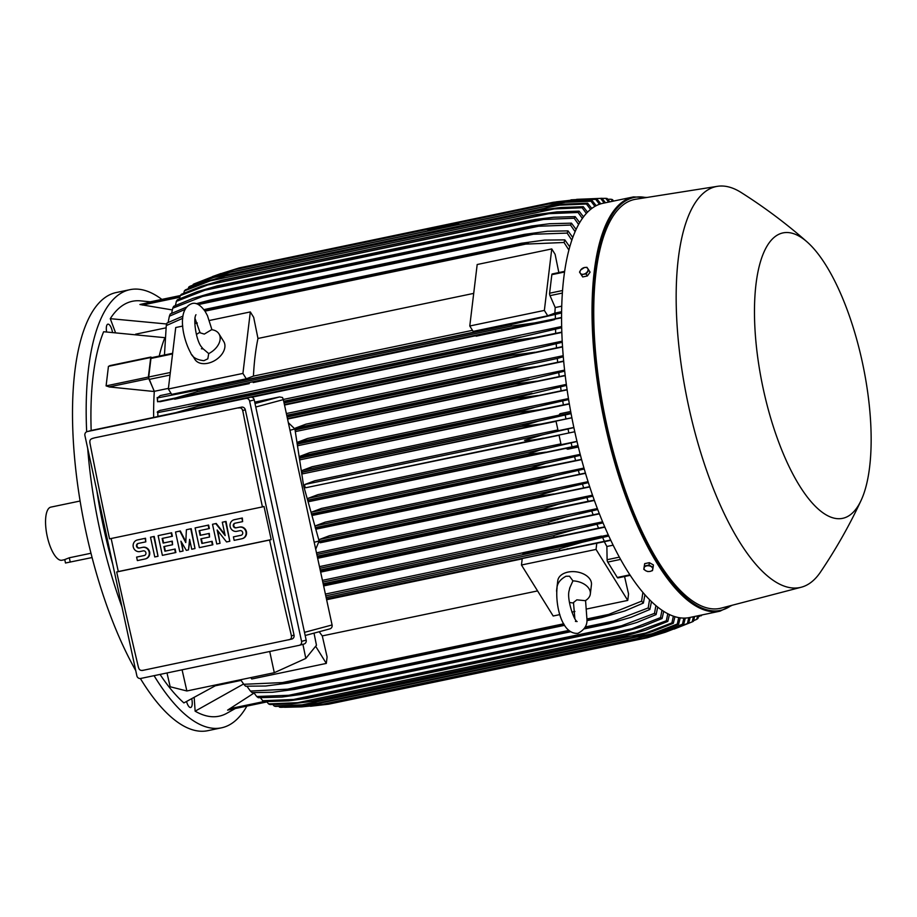 <?xml version="1.0" encoding="UTF-8"?>
<svg xmlns="http://www.w3.org/2000/svg" width="917" height="917" viewBox="0 0 917 917"><rect width="100%" height="100%" fill="white"/><g stroke="black" fill="none" stroke-linecap="round" stroke-linejoin="round"><path stroke-width="1.38" d="M194.851 317.947L200.112 332.825L204.319 334.086L211.598 329.696A16.953 11.44 148.1 0 1 218.968 333.857A16.953 11.44 148.1 0 1 208.721 353.595L202.302 348.116M196.433 334.545A16.953 11.44 148.1 0 1 199.998 332.252M211.942 329.742L207.471 315.712L205.213 311.505C200.468 304.902 196.055 302.266 191.974 303.596C176.603 308.949 182.563 338.27 190.656 352.793C192.272 357.252 196.685 359.888 203.906 360.69L207.827 358.811L208.721 353.595M218.968 333.857L223.725 341.502A16.953 11.44 148.1 0 1 207.781 363.27A16.953 11.44 148.1 0 1 194.931 359.418L192.226 355.062M168.338 388.991L242.925 373.414L250.318 311.929L253.677 317.328L257.975 338.465A191.928 67.434 78.2 0 0 253.447 376.096L246.272 378.801L171.697 394.39L168.338 388.991L175.732 327.518L182.758 326.051M194.84 323.518L197.315 323.002M209.408 320.48L250.318 311.929M246.272 378.801L242.925 373.414M257.975 338.465L473.711 293.383M472.473 330.326L253.447 376.096M552.607 274.126A2.04 0.711 78.2 0 0 552.217 273.954A2.04 0.711 78.2 0 0 551.839 274.664L549.604 293.211A2.04 0.711 78.2 0 0 550.017 295.641L555.209 307.539A191.928 67.434 78.2 0 0 554.888 313.098L547.724 315.803L473.138 331.392L469.779 325.993L477.184 264.52L551.759 248.931L555.117 254.33L558.831 272.567M469.779 325.993L544.366 310.416L551.759 248.931M547.724 315.803L544.366 310.416M151.706 357.905A2.04 0.711 78.2 0 0 151.316 357.733A2.04 0.711 78.2 0 0 150.95 358.444L172.556 353.928M168.407 388.372L154.32 391.318L149.127 379.42A2.04 0.711 78.2 0 1 148.714 377.002L150.95 358.444M151.729 357.641L150.732 357.504L148.371 377.047L154.297 391.525A191.928 67.434 -101.8 0 1 154.32 391.318M109.478 386.951L106.097 385.885L108.447 366.341L111.679 365.413M153.643 417.441A191.928 67.434 -101.8 0 1 154.297 391.525L109.089 386.928L148.646 378.664M159.226 356.083A191.928 67.434 -101.8 0 1 164.349 338.992M164.452 337.639L103.632 331.725A211.942 74.472 78.2 0 0 91.173 430.532M96.904 491.019A211.942 74.472 78.2 0 0 103.713 528.054A211.942 74.472 78.2 0 0 112.791 564.482M135.59 334.201L165.794 327.885M150.308 301.819L140.404 300.845A211.942 74.472 78.2 0 0 110.269 318.669L166.745 323.999M110.269 318.669L115.45 332.47M186.541 701.551A8.138 2.854 78.2 0 0 189.521 707.167A8.138 2.854 78.2 0 0 190.656 707.5A8.138 2.854 78.2 0 0 191.756 698.823M161.873 299.412A223.805 78.633 78.2 0 0 129.95 289.669A223.805 78.633 78.2 0 0 128.449 290.024A223.805 78.633 78.2 0 0 86.668 431.781M87.7 448.447A223.805 78.633 78.2 0 0 121.995 607.043M154.067 675.669A223.805 78.633 78.2 0 0 221.513 727.823A223.805 78.633 78.2 0 0 223.026 727.456A223.805 78.633 78.2 0 0 246.868 706.113M194.186 697.539L195.138 711.168A211.942 74.472 78.2 0 0 226.614 713.392L235.302 708.532M160.039 674.419A211.942 74.472 78.2 0 0 183.893 702.915L217.535 684.563M112.493 332.263A8.138 2.854 78.2 0 0 107.885 324.171A8.138 2.854 78.2 0 0 106.911 325.077A8.138 2.854 78.2 0 0 106.601 331.897M129.95 289.669L116.276 292.523A223.805 78.633 78.2 0 0 114.774 292.878A223.805 78.633 78.2 0 0 73.245 439.518A223.805 78.633 78.2 0 0 135.727 670.568M140.381 678.511A223.805 78.633 78.2 0 0 207.838 730.677L221.513 727.823M80.1 501.014L50.848 507.124A27.132 9.537 78.2 0 0 47.18 536.158A27.132 9.537 78.2 0 0 61.943 560.241L64.775 559.645M92.078 557.547L65.497 563.004L64.752 559.565L69.314 557.777L90.978 553.249M215.461 685.756L241.079 680.403M243.59 683.979L195.138 711.168M288.351 422.703L294.907 428.984L303.619 485.872L319.127 540.996L315.712 549.26M522.931 552.779L325.397 594.067M597.426 537.912L522.839 553.501L522.942 552.722L601.46 536.078A191.928 67.434 78.2 0 0 601.598 536.342L597.426 537.912L597.529 537.133L601.46 536.078M608.303 534.943L601.598 536.342M323.644 585.929L604.853 527.16M602.607 521.819L322.44 580.369M320.652 572.105L599.397 513.852M597.357 508.557L319.471 566.626M317.66 558.27L594.376 500.441M592.52 495.169L316.491 552.848M588.072 481.666L329.421 535.723L319.586 539.425A1.696 0.596 78.2 0 0 319.368 541.248A222.797 78.277 78.2 0 0 319.62 542.05A1.696 0.596 78.2 0 0 320.297 542.749L589.757 486.927M583.969 468.06L325.191 522.14L315.471 525.808A1.696 0.596 78.2 0 0 315.253 527.619A222.797 78.277 78.2 0 0 315.425 528.238A1.696 0.596 78.2 0 0 316.17 529.132L585.505 473.321M580.209 454.351L321.34 508.454L311.677 512.099A1.696 0.596 78.2 0 0 311.459 513.91A222.797 78.277 78.2 0 0 311.562 514.334A1.696 0.596 78.2 0 0 312.376 515.423A1.696 0.596 78.2 0 0 312.388 515.411L581.607 459.623M578.34 447.003L567.738 449.215L565.766 448.333L578.031 445.777M560.917 443.862L317.855 494.664L308.204 498.309A1.696 0.596 78.2 0 0 307.986 500.12A222.797 78.277 78.2 0 0 308.032 500.327A1.696 0.596 78.2 0 0 308.903 501.622L565.881 448.39M557.914 429.947L314.737 480.772L305.04 484.428A1.696 0.596 78.2 0 0 304.822 486.239A1.696 0.596 78.2 0 0 305.739 487.752L559.061 435.266M576.976 441.364L561.101 444.688L559.015 435.048L574.776 431.747L305.739 487.752A1.696 0.596 78.2 0 0 305.751 487.741L542.841 438.2M543.391 438.085C534.783 439.908 528.49 440.653 524.535 440.332L542.669 434.773L573.882 427.609M568.838 432.835A217.031 76.26 -101.8 0 1 568.448 431.036A217.031 76.26 -101.8 0 1 568.059 429.236M305.04 484.428L542.669 434.773M577.985 445.57L308.903 501.622A1.696 0.596 78.2 0 0 308.914 501.622L545.088 452.264M545.649 452.15L527.745 454.419L308.032 500.327M527.745 454.419A222.797 78.277 -101.8 0 1 527.699 454.202L540.377 449.96L576.999 441.501M307.986 500.12L527.699 454.202M572.048 446.705A217.031 76.26 -101.8 0 1 571.188 443.129M308.204 498.309L546.67 448.47M581.538 459.36L548.137 466.145L531.275 468.415L311.562 514.334M531.275 468.415A222.797 78.277 -101.8 0 1 531.172 468.002L545.489 463.372L580.461 455.302M311.459 513.91L531.172 468.002M312.388 515.411L547.564 466.272M548.137 466.145L312.376 515.423M575.578 460.483A217.031 76.26 -101.8 0 1 574.638 456.93M311.677 512.099L550.899 462.111M585.424 473.046L316.17 529.132A1.696 0.596 78.2 0 0 316.182 529.12L550.257 480.21M550.853 480.084L535.138 482.319L315.425 528.238M535.138 482.319A222.797 78.277 -101.8 0 1 534.966 481.7L555.381 475.671L584.244 469.011M315.253 527.619L534.966 481.7M579.441 474.181A217.031 76.26 -101.8 0 1 578.409 470.65M315.471 525.808L555.381 475.671M589.665 486.652L320.297 542.749A1.696 0.596 78.2 0 0 320.308 542.749L553.192 494.08M553.788 493.954L539.345 496.131L319.62 542.05M539.345 496.131A222.797 78.277 -101.8 0 1 539.081 495.329L560.127 489.162L588.37 482.629M319.368 541.248L539.081 495.329M583.636 487.787A217.031 76.26 -101.8 0 1 582.513 484.268M319.586 539.425L560.127 489.162M556.332 507.88L317.557 557.777L556.951 507.754L543.884 509.829L317.42 557.158M543.884 509.829A222.797 78.277 -101.8 0 1 543.552 508.855L558.957 504.063L592.863 496.143M317.202 556.16L543.552 508.855M594.273 500.155L588.198 501.301A217.031 76.26 -101.8 0 1 586.972 497.805M588.359 501.267L556.298 507.892M316.835 554.464L565.147 502.573M599.282 513.554L320.446 571.142M548.802 523.424A222.797 78.277 -101.8 0 1 548.377 522.289L565.8 517.005L597.735 509.554M320.193 569.973L548.377 522.289M560.344 521.486L320.537 571.6L559.714 521.613M593.139 514.712A217.031 76.26 -101.8 0 1 591.809 511.228M319.827 568.288L570.466 515.904M604.727 526.851L323.46 585.08M554.12 536.881A222.797 78.277 -101.8 0 1 553.604 535.608L576.105 529.143L603.031 522.85M323.174 583.762L553.604 535.608M563.955 535.138L323.529 585.39L563.313 535.276M598.492 528.02A217.031 76.26 -101.8 0 1 597.047 524.547M322.807 582.077L576.105 529.143M522.942 552.722L597.529 537.133M610.653 540.01L326.463 598.984M559.874 550.2A222.797 78.277 -101.8 0 1 559.255 548.813L582.112 542.279L608.796 536.009M326.154 597.529L559.255 548.813M567.795 548.733L567.142 548.87M604.314 541.202A217.031 76.26 -101.8 0 1 602.733 537.752M325.787 595.844L582.112 542.279M319.208 631.733A191.928 67.434 78.2 0 0 322.28 635.905L327.094 656.916L326.314 663.415L251.728 679.004L250.857 677.594M326.314 663.415L315.654 646.279M326.624 599.729L522.197 558.854M537.568 590.915L322.28 635.905M559.863 614.608L553.18 616.006L521.464 565.01L522.243 558.51L604.314 541.695A191.928 67.434 78.2 0 0 606.871 546.486L607.111 559.714A2.04 0.711 78.2 0 0 607.742 562.087L617.301 577.469A2.04 0.711 78.2 0 0 617.909 577.916L630.254 575.337M586.96 608.945L627.755 600.417L596.039 549.421L596.829 542.921M521.464 565.01L596.039 549.421M571.887 612.097L574.936 611.456M556.699 591.901A16.953 11.004 6.9 0 1 556.665 589.918L557.777 580.69A16.953 11.004 6.9 0 1 568.001 572.093A16.953 11.004 6.9 0 1 591.442 584.748L590.33 593.964A16.953 11.004 6.9 0 1 585.252 600.681L576.839 599.844L573.48 602.515L574.856 618.7M569.595 588.278L572.93 580.862L569.491 576.208L565.984 576.254C559.725 579.59 556.699 584.049 556.906 589.62C555.691 606.297 561.915 634.564 577.916 633.349C584.14 630.094 587.167 625.635 586.995 619.972L585.55 600.509M572.93 580.862A16.953 11.004 6.9 0 1 590.33 593.964M573.595 602.996A16.953 11.004 6.9 0 1 569.48 602.389M556.665 589.918A16.953 11.004 6.9 0 1 557.123 588.118M624.557 576.529L628.546 593.918L627.755 600.417M329.684 628.924A3.393 3.175 -105 0 0 332.08 624.958L283.353 399.617L282.505 397.508L279.536 396.946L254.72 402.139M269.724 651.494L274.298 672.7L186.862 690.971L182.082 669.811M166.997 672.963L170.172 686.764L186.862 690.971M274.298 672.7L305.82 658.417L316.468 645.259L314.015 633.131M305.82 658.417L302.919 644.342M303.779 644.101A3.393 3.175 -105 0 0 306.175 640.135L254.227 399.881A3.393 3.175 -105 0 0 250.41 397.221L91.918 430.337A3.393 3.175 -105 0 0 91.597 430.428M299.171 645.339L140.679 678.465A3.393 3.175 75 0 1 136.862 675.795L84.914 435.541A3.393 3.175 75 0 1 87.298 431.575L245.802 398.459A3.393 3.175 75 0 1 249.619 401.119L301.567 641.373A3.393 3.175 75 0 1 299.171 645.339M291.663 639.115A3.393 3.175 -105 0 0 294.048 635.149L245.332 409.807A3.393 3.175 -105 0 0 241.503 407.148L94.818 437.799A3.393 3.175 -105 0 0 94.497 437.89M245.332 409.807L242.73 410.507A2034.628 714.882 78.2 0 0 262.422 506.906L109.524 538.852A2034.628 714.882 -101.8 0 1 89.832 442.464M138.547 667.805A2034.628 714.882 -101.8 0 1 116.688 571.99L118.293 571.555L111.152 538.508M291.239 635.229C291.927 637.865 291.021 639.401 288.511 639.86M291.824 639.08L142.444 670.453M116.688 571.99L269.587 540.044A2034.628 714.882 78.2 0 0 291.446 635.848L294.048 635.149M143.018 670.27C140.542 670.854 139.017 669.811 138.456 667.163M262.422 506.906L264.027 506.471L271.191 539.609L269.587 540.044M271.191 539.609L118.293 571.555M212.503 524.283L215.77 523.596L225.169 535.574L222.292 522.231L225.559 521.555L229.812 541.271L226.556 541.947L217.146 529.98L220.023 543.311L216.767 543.999L212.503 524.283L216.229 523.469L224.963 534.588M222.292 522.231L226.018 521.429L229.812 541.271M217.822 530.828L220.023 543.311M175.525 532.009L179.87 531.092L185.773 542.589L186.392 529.728L190.747 528.822L195.012 548.538L191.745 549.226L189.613 539.368L188.489 549.902L186.311 550.36L180.913 541.179L183.045 551.037L179.778 551.725L175.525 532.009L180.328 530.977L185.807 541.66M186.392 529.728L191.206 528.696L195.012 548.538M189.911 540.743L188.489 549.902M181.681 542.497L183.045 551.037M150.503 537.236L154.228 536.434L158.033 556.275L154.767 556.951L150.503 537.236L154.228 536.434M136.61 557.112L144.221 555.519A2.373 2.224 -105 0 0 145.883 552.687A2.373 2.224 -105 0 0 143.224 550.876L139.957 551.564A5.938 5.559 -105 0 1 133.297 547.048A5.938 5.559 -105 0 1 137.447 539.964L145.069 538.371L145.814 541.855L138.203 543.437A2.373 2.224 -105 0 0 136.541 546.28A2.373 2.224 -105 0 0 139.201 548.079L142.467 547.403A5.938 5.559 -105 0 1 149.127 551.908A5.938 5.559 -105 0 1 144.978 559.003L137.367 560.585L136.61 557.112L144.542 555.427M137.401 539.975A5.938 5.559 75 0 1 137.917 539.838L145.528 538.245L145.814 541.855M138.341 543.414A2.373 2.224 -105 0 0 139.671 547.953L142.926 547.277A5.938 5.559 75 0 1 149.586 551.782A5.938 5.559 75 0 1 145.494 558.866M158.114 535.643L171.628 532.788L172.385 536.273L162.137 538.439L163.134 543.082L171.834 541.259L172.591 544.744L163.891 546.555L164.888 551.197L175.136 549.031L175.892 552.515L162.378 555.358L158.114 535.643L171.17 532.915L171.926 536.399M162.596 538.348L163.593 542.956L172.293 541.133L172.591 544.744M164.349 546.463L165.347 551.071L175.136 549.031M195.103 527.917L208.618 525.063L209.363 528.547L199.115 530.714L200.112 535.356L208.824 533.534L209.569 537.018L200.869 538.829L201.878 543.472L212.125 541.305L212.87 544.778L199.367 547.632L195.103 527.917L208.148 525.189L208.904 528.662M199.585 530.611L200.582 535.23L209.282 533.407L209.569 537.018M201.339 538.737L202.336 543.345L212.125 541.305M233.411 536.881L241.033 535.287A2.373 2.224 -105 0 0 242.684 532.456A2.373 2.224 -105 0 0 240.025 530.645L236.758 531.333A5.938 5.559 -105 0 1 233.973 519.801A5.938 5.559 -105 0 1 234.259 519.733L241.87 518.139L242.627 521.624L235.004 523.206A2.373 2.224 -105 0 0 233.342 526.049A2.373 2.224 -105 0 0 236.013 527.848L239.28 527.172A5.938 5.559 -105 0 1 245.928 531.677A5.938 5.559 -105 0 1 241.779 538.772L234.167 540.354L233.411 536.881L241.354 535.196M234.202 519.744A5.938 5.559 75 0 1 234.718 519.607L242.329 518.013L242.627 521.624M235.153 523.183A2.373 2.224 -105 0 0 236.471 527.722L239.738 527.046A5.938 5.559 75 0 1 246.398 531.562A5.938 5.559 75 0 1 242.294 538.634M211.667 541.42L212.412 544.904M174.677 549.157L175.434 552.63M153.769 536.548L158.033 556.275M90.015 443.083C89.43 440.435 90.382 438.876 92.892 438.418M94.657 437.833L241.503 407.148M238.386 408.008C240.862 407.423 242.34 408.478 242.799 411.16M148.692 302.163L180.317 295.549L139.911 304.513L172.327 309.935M546.383 206.245L565.227 202.302L548.355 204.078L234.477 269.678A222.797 78.277 78.2 0 1 234.546 269.644L216.733 275.066L194.415 283.777A217.031 76.26 78.2 0 0 193.212 284.35L193.04 284.958M234.477 269.678L217.237 275.043M227.897 272.796L217.306 275.008L193.212 284.35M548.355 204.078A222.797 78.277 -101.8 0 1 548.423 204.044L568.116 201.625L592.199 200.651L596.199 205.695M548.481 204.032L234.511 269.655L548.423 204.044M458.947 224.046A1.696 0.596 78.2 0 0 459.004 224.424L427.849 230.545L458.924 224.057M594.904 206.394L591.007 201.224A217.031 76.26 -101.8 0 1 592.199 200.651M591.007 201.224L565.227 202.302M562.213 202.176L570.878 200.365L553.169 202.302L239.291 267.902L222.246 273.232M221.146 273.461L212.538 276.544M599.466 204.273L595.718 199.344A217.031 76.26 -101.8 0 1 596.348 199.172A217.031 76.26 -101.8 0 1 596.967 199.012L600.807 203.838M595.718 199.344L570.878 200.365M553.169 202.302L572.036 200.066L596.967 199.012M556.287 201.832L573.962 199.906M570.982 199.849L601.93 198.29L605.495 202.76M604.188 203.035L600.635 198.381A217.031 76.26 -101.8 0 1 601.93 198.29M600.635 198.381L576.644 199.344M227.588 710.136L266.95 701.918L227.588 710.136L254.078 693.023M694.65 616.476L693.39 621.302A217.031 76.26 -101.8 0 1 692.197 621.875L693.424 616.728M674.064 629.108L692.197 621.875M246.937 686.248L250.41 691.063A217.031 76.26 78.2 0 0 252.083 692.61L272.509 692.266L294.586 689.412L570.443 631.767M250.41 691.063L293.979 688.862A222.797 78.277 78.2 0 0 294.586 689.412M293.979 688.862L569.709 631.24M584.599 628.134L607.856 623.273L648.193 607.937L649.557 599.707M584.129 628.902L608.464 623.824A222.797 78.277 -101.8 0 1 607.856 623.273M651.483 601.598L649.866 609.484L630.965 617.347L608.464 623.824M649.866 609.484A217.031 76.26 -101.8 0 1 648.193 607.937M284.224 689.882L568.712 630.426M585.184 626.987L616.958 620.351M253.803 692.644L256.714 696.507A217.031 76.26 78.2 0 0 258.307 697.722L281.955 697.046L300.799 694.478L614.677 628.89A222.797 78.277 -101.8 0 1 614.161 628.5L654.497 613.37L655.907 605.587M256.714 696.507L288.832 695.281L624.775 625.073M288.809 695.281L300.283 694.1A222.797 78.277 78.2 0 0 300.799 694.478M300.283 694.1L614.161 628.5M657.73 607.088L656.091 614.596L636.765 622.505L614.677 628.89M656.091 614.596A217.031 76.26 -101.8 0 1 654.497 613.37M260.417 697.745L262.755 700.748A217.031 76.26 78.2 0 0 264.279 701.665L288.683 700.84L306.771 698.41L620.649 632.822A222.797 78.277 -101.8 0 1 620.224 632.57L632.18 628.707L293.36 699.522M262.594 700.748L294.013 699.453M293.337 699.522L306.347 698.158A222.797 78.277 78.2 0 0 306.771 698.41M306.347 698.158L620.224 632.57M663.713 611.364L662.063 618.539L642.244 626.54L620.649 632.822M631.561 628.913L660.676 617.554M662.063 618.539A217.031 76.26 -101.8 0 1 660.538 617.622L661.982 610.229M266.778 701.688L268.555 703.901A217.031 76.26 78.2 0 0 270.022 704.543L291.915 703.843L312.514 701.299L626.391 635.699A222.797 78.277 -101.8 0 1 626.059 635.561L666.338 620.763L667.794 613.714M268.555 703.901L297.807 702.674L312.181 701.15A222.797 78.277 78.2 0 0 312.514 701.299M312.181 701.15L626.059 635.561M669.444 614.528L667.805 621.417L645.614 630.174L626.391 635.699M667.805 621.417A217.031 76.26 -101.8 0 1 666.338 620.763M297.807 702.674L639.229 631.32M272.922 704.543L274.137 706.021A217.031 76.26 78.2 0 0 275.547 706.411L298.059 705.609L318.05 703.201L631.928 637.602A222.797 78.277 -101.8 0 1 631.675 637.533L645.946 632.971L671.92 622.884L673.376 616.155M274.137 706.021L302.151 704.818L317.798 703.133A222.797 78.277 78.2 0 0 318.05 703.201M317.798 703.133L631.675 637.533M674.946 616.671L673.33 623.273L652.342 631.572L631.928 637.602M673.33 623.273A217.031 76.26 -101.8 0 1 671.92 622.884M302.151 704.818L645.946 632.971M278.86 706.399L279.513 707.167A217.031 76.26 78.2 0 0 280.866 707.305L304.077 706.422L323.369 704.153L637.246 638.564A222.797 78.277 -101.8 0 1 637.097 638.541L652.354 633.704L677.296 624.03L678.729 617.599M279.513 707.167L306.404 705.998L652.354 633.704M306.37 706.01L323.22 704.141A222.797 78.277 78.2 0 0 323.369 704.153M323.22 704.141L637.097 638.541M680.231 617.84L678.649 624.168L656.985 632.673L637.246 638.564M678.649 624.168A217.031 76.26 -101.8 0 1 677.296 624.03M240.632 679.738L243.819 684.288A217.031 76.26 78.2 0 0 245.584 686.203L265.678 686.019L288.098 683.096L564.597 625.314M243.819 684.288L287.399 682.363A222.797 78.277 78.2 0 0 288.098 683.096M287.399 682.363L564.127 624.523M587.029 619.743L608.647 614.413L641.602 601.162L642.886 592.393M586.914 620.649L601.976 617.508A222.797 78.277 -101.8 0 1 601.277 616.763M644.938 594.766L643.367 603.077L624.832 610.963L601.976 617.508M643.367 603.077A217.031 76.26 -101.8 0 1 641.602 601.162M279.547 683.188L563.714 623.801M587.109 618.918L608.647 614.413M606.871 546.486L613.152 545.179M604.314 541.695L610.814 540.342M573.847 427.46L558.086 430.749L556 421.109L571.876 417.797M571.876 417.751L541.099 424.009L521.681 426.371A222.797 78.277 -101.8 0 1 521.635 426.153L538.921 420.995L571.085 413.624M558.923 415.172L311.975 466.776L302.174 470.467A1.696 0.596 78.2 0 0 301.922 472.072A222.797 78.277 78.2 0 0 301.957 472.289A1.696 0.596 78.2 0 0 302.885 473.791L540.824 424.067M541.099 424.009L302.885 473.791A1.696 0.596 78.2 0 0 302.897 473.791L556.046 421.339M301.957 472.289L521.681 426.371M301.922 472.072L521.635 426.153M565.938 418.874A217.031 76.26 -101.8 0 1 565.25 415.263M302.174 470.467L538.921 420.995M570.947 412.925L558.671 415.493L560.058 413.705L570.683 411.481M568.448 398.574L309.579 452.677L299.641 456.425A1.696 0.596 78.2 0 0 299.343 457.812A222.797 78.277 78.2 0 0 299.423 458.236A1.696 0.596 78.2 0 0 300.34 459.749A1.696 0.596 78.2 0 0 300.352 459.738L569.354 403.984M566.339 384.395L307.55 438.475L297.417 442.303A1.696 0.596 78.2 0 0 297.097 443.473A222.797 78.277 78.2 0 0 297.2 444.115A1.696 0.596 78.2 0 0 298.117 445.616L567.119 389.863M564.585 370.101L305.923 424.158L295.515 428.079A1.696 0.596 78.2 0 0 295.194 429.053A222.797 78.277 78.2 0 0 295.297 429.901A1.696 0.596 78.2 0 0 296.225 431.403L565.227 375.649M287.56 419.058L563.691 361.344M563.198 355.693L286.368 413.544M284.534 405.039L562.545 346.947M562.201 341.17L283.319 399.457M251.728 397.233L561.823 332.435M561.663 326.521L159.845 410.484M554.659 319.254A191.928 67.434 78.2 0 0 554.647 319.552L550.704 320.606L550.303 319.964L561.559 317.809M253.207 382.251A191.928 67.434 78.2 0 0 253.207 382.549L475.831 335.725M159.982 401.726L174.379 398.723M171.032 393.324L160.211 395.582L157.564 397.898A217.031 76.26 78.2 0 0 157.575 401.772L157.185 397.542M157.907 416.398L157.77 412.581A217.031 76.26 78.2 0 0 157.907 416.398L534.473 337.639L511.468 340.757A222.797 78.277 -101.8 0 1 511.411 339.359L561.685 327.701M160.441 410.231C157.174 411.618 156.429 412.421 158.183 412.65M157.77 412.581L197.533 404.947A222.797 78.277 78.2 0 0 197.591 406.346L176.442 412.467M197.533 404.947L511.411 339.359M197.591 406.346L511.468 340.757M176.649 412.421L534.244 337.697M561.812 332.114L534.473 337.639M555.691 333.272A217.031 76.26 -101.8 0 1 555.553 329.455M188.386 406.506L521.12 336.975M283.823 401.761L512.179 354.042L562.27 342.293M284.075 402.953L512.271 355.269A222.797 78.277 -101.8 0 1 512.179 354.042M562.522 346.637L284.43 404.58L534.6 352.3M534.84 352.243L512.271 355.269M556.47 347.784A217.031 76.26 -101.8 0 1 556.229 344.013M283.708 401.268L523.515 351.142M286.895 415.951L513.36 368.634L526.152 365.253L286.746 415.286M287.113 416.971L513.451 369.666A222.797 78.277 -101.8 0 1 513.36 368.634M563.668 361.057L287.457 418.599L535.276 366.811M535.528 366.754L513.451 369.666M525.487 365.39L557.467 358.421M557.651 362.192A217.031 76.26 -101.8 0 1 557.307 358.455L563.279 356.77M565.193 375.374L296.225 431.403L536.262 381.231M295.297 429.901L515.01 383.982A222.797 78.277 -101.8 0 1 514.907 383.134L564.7 371.133M295.194 429.053L514.907 383.134M536.514 381.185L515.01 383.982M559.21 376.497A217.031 76.26 -101.8 0 1 558.774 372.795M295.515 428.079L529.006 379.294M567.073 389.587L298.117 445.616A1.696 0.596 78.2 0 0 298.128 445.616L537.522 395.582M297.2 444.115L516.913 398.196A222.797 78.277 -101.8 0 1 516.81 397.554L566.477 385.392M297.097 443.473L516.81 397.554M537.786 395.525L516.913 398.196M561.124 390.711A217.031 76.26 -101.8 0 1 560.596 387.043M297.417 442.303L532.078 393.255M299.423 458.236L519.137 412.329A222.797 78.277 -101.8 0 1 519.056 411.893L535.39 407.159L568.609 399.548M299.343 457.812L519.056 411.893M300.352 459.738L539.047 409.865M569.308 403.721L539.311 409.807L519.137 412.329M563.37 404.844A217.031 76.26 -101.8 0 1 562.763 401.199M299.641 456.425L535.39 407.159M248.862 382.962L174.276 398.54L174.677 399.193L249.264 383.604M550.303 319.964L475.717 335.542L476.129 336.195L550.704 320.606M157.93 401.646L160.601 401.635M157.564 397.898L197.224 390.172A222.797 78.277 78.2 0 0 197.235 391.719L175.72 397.909L157.575 401.772M197.224 390.172L511.101 324.584L561.594 312.961M197.235 391.719L511.101 326.12A222.797 78.277 -101.8 0 1 511.101 324.584M175.915 397.875L534.233 322.99M561.559 317.477L534.462 322.944L511.101 326.12M555.358 318.635A217.031 76.26 -101.8 0 1 555.358 314.76M189.842 391.502L518.93 322.727M561.605 311.7L554.888 313.098M561.731 306.175L555.209 307.539M568.884 250.032L564.047 242.478L520.753 244.323L204.651 310.634M204.984 311.138L528.467 243.532M182.758 318.291L166.264 325.604L164.464 354.982M203.941 309.625L521.36 243.257L544.641 240.082L564.838 239.876L569.744 246.879M207.196 308.903A222.797 78.277 78.2 0 0 206.875 309.923M520.753 244.323A222.797 78.277 -101.8 0 1 521.074 243.314M564.047 242.478A217.031 76.26 -101.8 0 1 564.838 239.876M182.999 316.101L167.054 323.002A217.031 76.26 78.2 0 0 166.264 325.604M188.696 287.147L213.753 277.45L559.691 205.144L543.747 206.784L229.869 272.372A222.797 78.277 78.2 0 1 229.995 272.28L211.426 277.862L189.842 286.333A217.031 76.26 78.2 0 0 188.696 287.147L188.283 288.603M229.869 272.372L213.73 277.45M229.995 272.28L544.664 206.531L564.322 204.113L587.637 203.207L591.774 208.457M590.525 209.431L586.479 204.021A217.031 76.26 -101.8 0 1 587.637 203.207M586.479 204.021L559.691 205.144M225.456 276.017L210.44 280.785L554.258 208.927L539.334 210.417L225.456 276.017A222.797 78.277 78.2 0 1 225.651 275.834L206.382 281.553L185.486 289.829A217.031 76.26 78.2 0 0 184.386 290.884L183.755 293.222M210.474 280.774L184.386 290.884M225.651 275.834L539.643 210.211L560.654 207.517L583.269 206.692L587.533 212.171M586.353 213.432L582.169 207.758A217.031 76.26 -101.8 0 1 583.269 206.692M582.169 207.758L554.258 208.927M180.282 295.606L207.506 285.015L548.928 213.672L535.138 215.025L221.261 280.625A222.797 78.277 78.2 0 1 221.501 280.327L201.614 286.184L181.325 294.288A217.031 76.26 78.2 0 0 180.282 295.606L179.457 298.839M221.261 280.625L207.483 285.027M221.501 280.327L535.528 214.704L557.135 211.884L579.108 211.151L583.51 216.859M582.364 218.429L578.065 212.469A217.031 76.26 -101.8 0 1 579.108 211.151M578.065 212.469L548.928 213.672M204.869 290.231L543.689 219.415L531.161 220.653L217.283 286.253A222.797 78.277 78.2 0 1 217.558 285.806L197.121 291.778L177.382 299.756A217.031 76.26 78.2 0 0 176.396 301.349L175.399 305.521M205.488 290.024L176.259 301.418M217.283 286.253L204.858 290.231M217.558 285.806L535.345 219.472L553.753 217.249L575.165 216.618L579.693 222.59M578.616 224.482L574.18 218.223A217.031 76.26 -101.8 0 1 575.165 216.618M574.34 218.223L543.047 219.484M213.546 292.947L202.6 296.455L538.543 226.247L527.424 227.347L213.546 292.947A222.797 78.277 78.2 0 1 213.856 292.34L192.914 298.415L173.68 306.301A217.031 76.26 78.2 0 0 172.751 308.192L171.617 313.373M202.6 296.455L172.751 308.192M213.856 292.34L531.493 226.018L549.558 223.737L571.463 223.163L576.105 229.422M527.424 227.347A222.797 78.277 -101.8 0 1 527.733 226.74M575.097 231.68L570.534 225.066A217.031 76.26 -101.8 0 1 571.463 223.163M570.534 225.066L538.543 226.247M186.392 307.161L170.23 314.004A217.031 76.26 78.2 0 0 169.37 316.227L168.109 322.497M571.841 240.151L567.153 233.101L533.476 234.248L198.37 304.559M184.947 309.465L169.37 316.227M196.192 303.722L210.394 299.997A222.797 78.277 78.2 0 0 210.073 300.799L200.731 303.779M210.394 299.997L524.524 234.351L547.495 231.244L568.013 230.878L572.781 237.48M533.476 234.248L523.951 235.199L210.073 300.799M523.951 235.199A222.797 78.277 -101.8 0 1 524.26 234.408M567.153 233.101A217.031 76.26 -101.8 0 1 568.013 230.878M612.671 201.259L611.066 199.241A217.031 76.26 -101.8 0 1 612.476 199.631L613.645 201.052M611.066 199.241L607.753 199.253M608.659 202.095L605.747 198.347A217.031 76.26 -101.8 0 1 607.1 198.485L609.816 201.855M605.747 198.347L601.999 198.37M693.573 620.694L696.76 619.319L697.631 615.846M698.697 615.628L697.917 618.505A217.031 76.26 -101.8 0 1 696.76 619.319M698.33 617.038L701.333 615.078M702.067 614.917A217.031 76.26 -101.8 0 1 701.127 615.823M284.602 707.282L301.601 706.892L314.772 705.368M646.462 636.054L658.463 633.544L682.466 624.236L683.864 618.104M310.473 706.262L328.424 704.21L642.301 638.61L658.463 633.544M690.146 617.416L688.678 623.17L665.467 632.191L647.31 637.751M688.678 623.17A217.031 76.26 -101.8 0 1 688.048 623.354A217.031 76.26 -101.8 0 1 687.429 623.514L688.782 617.68M685.297 618.069L683.761 624.133A217.031 76.26 -101.8 0 1 682.466 624.236M330.326 703.82L647.322 637.751L664.309 632.501L687.429 623.514M633.406 196.926L602.95 203.287A211.598 74.346 78.2 0 0 574.329 429.695A211.598 74.346 78.2 0 0 689.527 617.542L719.983 611.181A211.598 74.346 78.2 0 1 604.784 423.333A211.598 74.346 78.2 0 1 633.406 196.926L647.024 197.453M807.178 242.008C786.775 223.977 764.789 207.494 741.223 192.547A204.823 71.962 78.2 0 0 717.438 186.323L635.836 199.218A208.893 73.394 78.2 0 0 606.332 422.955A208.893 73.394 78.2 0 0 721.289 608.097L801.229 587.235A204.823 71.962 78.2 0 0 820.532 572.013C836.132 548.87 849.681 524.96 861.155 500.281A145.814 51.237 78.2 0 0 862.358 362.318A145.814 51.237 78.2 0 0 807.178 242.008A145.814 51.237 78.2 0 0 763.253 388.888A145.814 51.237 78.2 0 0 861.155 500.281M717.438 186.323A204.823 71.962 78.2 0 0 688.507 405.692A204.823 71.962 78.2 0 0 801.229 587.235M653.11 567.359L653.397 564.941L649.351 562.671L644.685 563.646L643.78 569.308L645.763 570.741A4.413 2.866 6.9 0 1 644.364 569.48A4.413 2.866 6.9 0 1 644.055 567.978A4.413 2.866 6.9 0 1 646.691 565.869A4.413 2.866 6.9 0 1 651.047 566.523A4.413 2.866 6.9 0 1 652.446 567.783A4.413 2.866 6.9 0 1 652.766 569.285A4.413 2.866 6.9 0 1 650.13 571.394L652.491 570.603L653.11 567.359L649.053 565.078L644.387 566.064L643.78 569.308M647.826 571.578L650.13 571.394A4.413 2.866 6.9 0 1 645.763 570.741L647.826 571.578M649.351 562.671L649.053 565.078M644.685 563.646L644.387 566.064M582.696 276.945L581.447 274.94L583.625 274.206A4.413 2.98 148.1 0 1 580.335 273.266A4.413 2.98 148.1 0 1 579.991 271.719A4.413 2.98 148.1 0 1 580.736 269.942L579.521 272.097L582.696 276.945L587.361 275.96L590.089 272.143L587.728 268.475A4.413 2.98 148.1 0 1 588.072 270.022A4.413 2.98 148.1 0 1 587.327 271.799A4.413 2.98 148.1 0 1 583.625 274.206L586.112 273.965L588.852 270.137M587.361 275.96L586.112 273.965M584.427 267.535A4.413 2.98 148.1 0 1 587.728 268.475L586.914 267.294L584.427 267.535L580.736 269.942A4.413 2.98 148.1 0 1 584.427 267.535M579.521 272.097L581.447 274.94M328.424 704.21A222.797 78.277 78.2 0 0 328.504 704.199L301.601 706.892M328.504 704.199L642.381 638.599A222.797 78.277 -101.8 0 1 642.301 638.61M683.761 624.133L661.352 632.868L642.381 638.599M659.472 633.509L664.309 632.501M148.714 377.002L170.321 372.485M149.127 379.42L170.012 375.064M150.732 357.504L108.447 366.341M148.371 377.047L106.097 385.885M70.254 562.11L69.314 557.777M332.08 624.958L304.49 632.352M94.818 437.799L92.285 438.475M306.175 640.135L301.567 641.373M254.227 399.881L249.619 401.119M250.41 397.221L245.802 398.459M91.918 430.337L87.298 431.575M279.536 396.946L255.018 403.526M283.353 399.617L255.774 407.01M314.199 542.279L319.127 540.996M289.99 430.268L294.907 428.984M180.145 296.111L139.911 304.513M179.847 297.223L142.387 305.052M264.027 701.528L229.663 708.703M629.91 574.833L617.301 577.469M620.603 559.393L607.742 562.087M619.365 557.146L607.111 559.714M562.362 293.062L550.017 295.641M562.545 290.517L549.604 293.211M564.54 272.017L551.839 274.664M645.992 197.614A210.921 74.105 78.2 0 0 605.633 423.138A210.921 74.105 78.2 0 0 731.227 605.507M201.408 348.747L203.115 348.896L201.018 346.339C195.86 339.336 193.132 318.738 195.974 314.726L195.963 314.737M151.316 357.733L172.637 353.274M150.984 357.022L109.753 365.642M575.418 621.394L577.125 621.543C574.145 620.866 566.866 599.729 569.021 591.075L569.984 587.384M329.845 628.879L305.178 635.504M303.951 644.066L299.332 645.304M91.757 430.382L87.138 431.62M300.34 459.749L539.311 409.807M175.72 397.909L534.462 322.944M564.643 271.352L552.217 273.954M206.933 308.96L521.36 243.257M229.938 272.292L543.964 206.669M225.548 275.857L539.643 210.211M221.364 280.361L535.528 214.704M217.398 285.84L531.631 220.172M213.661 292.374L527.951 226.694M210.153 300.042L524.524 234.351M732.247 605.243L719.983 611.181"/></g></svg>

